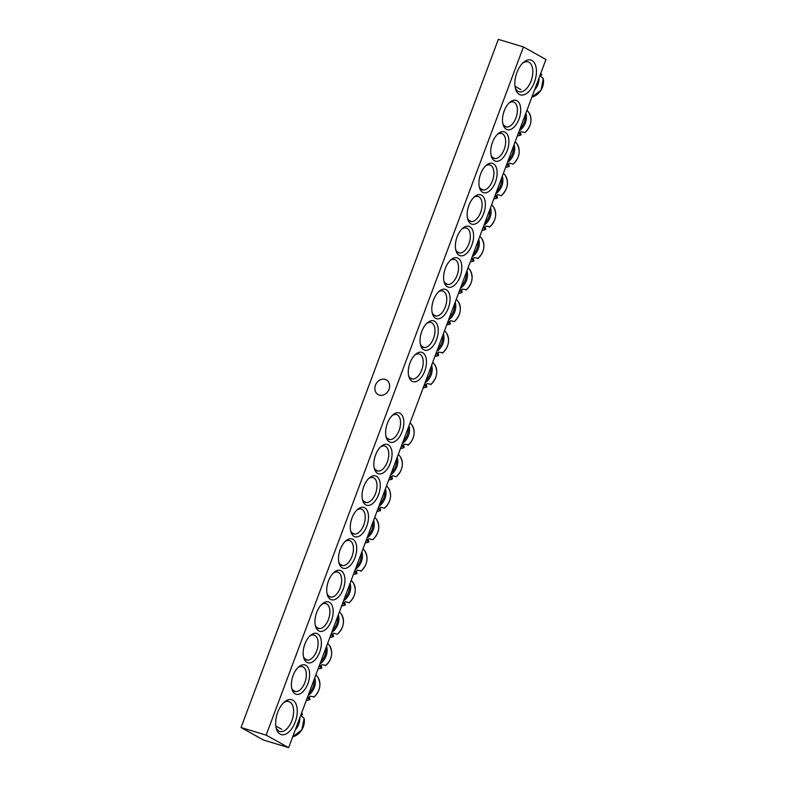 <?xml version="1.0" encoding="UTF-8"?>
<svg xmlns="http://www.w3.org/2000/svg" width="787" height="787" viewBox="0 0 787 787"><rect width="100%" height="100%" fill="white"/><g stroke="black" fill="none" stroke-linecap="round" stroke-linejoin="round"><path stroke-width="1.18" d="M509.032 103.008A12.995 7.044 -73.1 0 1 513.478 101.995A12.995 7.044 -73.1 0 1 514.236 102.32A12.995 7.044 -73.1 0 1 516.213 117.204A12.995 7.044 -73.1 0 1 505.943 126.874A12.995 7.044 -73.1 0 1 505.185 126.55A12.995 7.044 -73.1 0 1 502.804 123.569M516.941 100.706A15.337 8.313 106.9 0 0 509.868 102.231A15.337 8.313 106.9 0 0 503.07 124.68A15.337 8.313 106.9 0 0 517.118 123.047A15.337 8.313 106.9 0 0 516.941 100.706M288.652 747.65L545.952 59.478L523.444 46.954L266.144 735.127L288.652 747.65L263.556 740.046L241.048 727.522L498.348 39.35L523.444 46.954M505.156 132.216A15.337 8.313 106.9 0 0 498.092 133.731A15.337 8.313 106.9 0 0 491.295 156.18A15.337 8.313 106.9 0 0 505.343 154.547A15.337 8.313 106.9 0 0 505.156 132.216M481.605 195.215A15.337 8.313 106.9 0 0 474.541 196.73A15.337 8.313 106.9 0 0 467.734 219.18A15.337 8.313 106.9 0 0 481.792 217.556A15.337 8.313 106.9 0 0 481.605 195.215M458.054 258.215A15.337 8.313 106.9 0 0 450.981 259.74A15.337 8.313 106.9 0 0 444.183 282.179A15.337 8.313 106.9 0 0 458.231 280.556A15.337 8.313 106.9 0 0 458.054 258.215M434.493 321.214A15.337 8.313 106.9 0 0 427.43 322.739A15.337 8.313 106.9 0 0 420.622 345.178A15.337 8.313 106.9 0 0 434.68 343.555A15.337 8.313 106.9 0 0 434.493 321.214M295.155 693.898A15.337 8.313 106.9 0 0 309.399 677.686A15.337 8.313 106.9 0 0 298.775 666.825A15.337 8.313 106.9 0 0 291.977 689.264A15.337 8.313 106.9 0 0 295.155 693.898M318.715 630.889A15.337 8.313 106.9 0 0 332.95 614.686A15.337 8.313 106.9 0 0 322.336 603.816A15.337 8.313 106.9 0 0 315.528 626.265A15.337 8.313 106.9 0 0 318.715 630.889M342.266 567.889A15.337 8.313 106.9 0 0 356.501 551.677A15.337 8.313 106.9 0 0 345.887 540.817A15.337 8.313 106.9 0 0 339.089 563.266A15.337 8.313 106.9 0 0 342.266 567.889M365.817 504.89A15.337 8.313 106.9 0 0 380.062 488.678A15.337 8.313 106.9 0 0 369.447 477.817A15.337 8.313 106.9 0 0 362.64 500.266A15.337 8.313 106.9 0 0 365.817 504.89M389.378 441.891A15.337 8.313 106.9 0 0 403.613 425.678A15.337 8.313 106.9 0 0 392.998 414.818A15.337 8.313 106.9 0 0 386.201 437.257A15.337 8.313 106.9 0 0 389.378 441.891M280.113 734.114A18.199 9.857 106.9 0 0 297.014 714.881A18.199 9.857 106.9 0 0 284.412 701.994A18.199 9.857 106.9 0 0 276.345 728.634A18.199 9.857 106.9 0 0 280.113 734.114M519.292 94.41A18.199 9.857 106.9 0 0 536.183 75.178A18.199 9.857 106.9 0 0 523.591 62.291A18.199 9.857 106.9 0 0 515.524 88.921A18.199 9.857 106.9 0 0 519.292 94.41M377.603 473.39A15.337 8.313 106.9 0 0 391.837 457.178A15.337 8.313 106.9 0 0 381.223 446.318A15.337 8.313 106.9 0 0 374.415 468.767A15.337 8.313 106.9 0 0 377.603 473.39M354.042 536.39A15.337 8.313 106.9 0 0 368.286 520.177A15.337 8.313 106.9 0 0 357.662 509.317A15.337 8.313 106.9 0 0 350.864 531.766A15.337 8.313 106.9 0 0 354.042 536.39M330.491 599.389A15.337 8.313 106.9 0 0 344.726 583.187A15.337 8.313 106.9 0 0 334.111 572.316A15.337 8.313 106.9 0 0 327.313 594.765A15.337 8.313 106.9 0 0 330.491 599.389M306.93 662.388A15.337 8.313 106.9 0 0 321.175 646.186A15.337 8.313 106.9 0 0 310.56 635.325A15.337 8.313 106.9 0 0 303.752 657.765A15.337 8.313 106.9 0 0 306.93 662.388M422.717 352.714A15.337 8.313 106.9 0 0 415.644 354.239A15.337 8.313 106.9 0 0 408.847 376.688A15.337 8.313 106.9 0 0 422.904 375.055A15.337 8.313 106.9 0 0 422.717 352.714M446.268 289.714A15.337 8.313 106.9 0 0 439.205 291.239A15.337 8.313 106.9 0 0 432.397 313.679A15.337 8.313 106.9 0 0 446.455 312.055A15.337 8.313 106.9 0 0 446.268 289.714M469.829 226.715A15.337 8.313 106.9 0 0 462.756 228.23A15.337 8.313 106.9 0 0 455.958 250.679A15.337 8.313 106.9 0 0 470.016 249.056A15.337 8.313 106.9 0 0 469.829 226.715M493.38 163.716A15.337 8.313 106.9 0 0 486.317 165.231A15.337 8.313 106.9 0 0 479.509 187.68A15.337 8.313 106.9 0 0 493.567 186.057A15.337 8.313 106.9 0 0 493.38 163.716M497.256 134.508A12.995 7.044 -73.1 0 1 501.703 133.495A12.995 7.044 -73.1 0 1 502.46 133.82A12.995 7.044 -73.1 0 1 504.437 148.704A12.995 7.044 -73.1 0 1 494.167 158.374A12.995 7.044 -73.1 0 1 493.4 158.049A12.995 7.044 -73.1 0 1 491.029 155.069M485.481 166.008A12.995 7.044 -73.1 0 1 489.927 164.995A12.995 7.044 -73.1 0 1 490.685 165.319A12.995 7.044 -73.1 0 1 492.662 180.203A12.995 7.044 -73.1 0 1 482.382 189.874A12.995 7.044 -73.1 0 1 481.624 189.549A12.995 7.044 -73.1 0 1 479.244 186.568M473.705 197.507A12.995 7.044 -73.1 0 1 478.152 196.504A12.995 7.044 -73.1 0 1 478.909 196.819A12.995 7.044 -73.1 0 1 480.887 211.703A12.995 7.044 -73.1 0 1 470.606 221.373A12.995 7.044 -73.1 0 1 469.849 221.058A12.995 7.044 -73.1 0 1 467.468 218.068M461.92 229.007A12.995 7.044 -73.1 0 1 466.366 228.004A12.995 7.044 -73.1 0 1 467.134 228.328A12.995 7.044 -73.1 0 1 469.111 243.203A12.995 7.044 -73.1 0 1 458.831 252.883A12.995 7.044 -73.1 0 1 458.073 252.558A12.995 7.044 -73.1 0 1 455.693 249.568M450.144 260.507A12.995 7.044 -73.1 0 1 454.591 259.503A12.995 7.044 -73.1 0 1 455.348 259.828A12.995 7.044 -73.1 0 1 457.326 274.702A12.995 7.044 -73.1 0 1 447.055 284.382A12.995 7.044 -73.1 0 1 446.288 284.058A12.995 7.044 -73.1 0 1 443.917 281.077M438.369 292.007A12.995 7.044 -73.1 0 1 442.815 291.003A12.995 7.044 -73.1 0 1 443.573 291.328A12.995 7.044 -73.1 0 1 445.55 306.202A12.995 7.044 -73.1 0 1 435.28 315.882A12.995 7.044 -73.1 0 1 434.513 315.557A12.995 7.044 -73.1 0 1 432.132 312.577M426.593 323.506A12.995 7.044 -73.1 0 1 431.04 322.503A12.995 7.044 -73.1 0 1 431.797 322.827A12.995 7.044 -73.1 0 1 433.775 337.712A12.995 7.044 -73.1 0 1 423.495 347.382A12.995 7.044 -73.1 0 1 422.737 347.057A12.995 7.044 -73.1 0 1 420.356 344.076M414.818 355.016A12.995 7.044 -73.1 0 1 419.255 354.002A12.995 7.044 -73.1 0 1 420.022 354.327A12.995 7.044 -73.1 0 1 421.999 369.211A12.995 7.044 -73.1 0 1 411.719 378.881A12.995 7.044 -73.1 0 1 410.962 378.557A12.995 7.044 -73.1 0 1 408.581 375.576M297.939 667.592A12.995 7.044 -73.1 0 1 302.385 666.589A12.995 7.044 -73.1 0 1 303.152 666.914A12.995 7.044 -73.1 0 1 305.13 681.788A12.995 7.044 -73.1 0 1 294.85 691.468A12.995 7.044 -73.1 0 1 294.092 691.143A12.995 7.044 -73.1 0 1 291.711 688.163M309.724 636.093A12.995 7.044 -73.1 0 1 314.17 635.089A12.995 7.044 -73.1 0 1 314.928 635.414A12.995 7.044 -73.1 0 1 316.905 650.288A12.995 7.044 -73.1 0 1 306.625 659.968A12.995 7.044 -73.1 0 1 305.868 659.644A12.995 7.044 -73.1 0 1 303.487 656.663M321.499 604.593A12.995 7.044 -73.1 0 1 325.946 603.59A12.995 7.044 -73.1 0 1 326.703 603.914A12.995 7.044 -73.1 0 1 328.681 618.789A12.995 7.044 -73.1 0 1 318.401 628.469A12.995 7.044 -73.1 0 1 317.643 628.144A12.995 7.044 -73.1 0 1 315.262 625.153M333.275 573.093A12.995 7.044 -73.1 0 1 337.721 572.09A12.995 7.044 -73.1 0 1 338.479 572.405A12.995 7.044 -73.1 0 1 340.456 587.289A12.995 7.044 -73.1 0 1 330.186 596.959A12.995 7.044 -73.1 0 1 329.419 596.644A12.995 7.044 -73.1 0 1 327.048 593.654M345.05 541.594A12.995 7.044 -73.1 0 1 349.497 540.58A12.995 7.044 -73.1 0 1 350.264 540.905A12.995 7.044 -73.1 0 1 352.232 555.789A12.995 7.044 -73.1 0 1 341.961 565.459A12.995 7.044 -73.1 0 1 341.204 565.135A12.995 7.044 -73.1 0 1 338.823 562.154M356.826 510.094A12.995 7.044 -73.1 0 1 361.272 509.081A12.995 7.044 -73.1 0 1 362.04 509.405A12.995 7.044 -73.1 0 1 364.017 524.29A12.995 7.044 -73.1 0 1 353.737 533.96A12.995 7.044 -73.1 0 1 352.979 533.635A12.995 7.044 -73.1 0 1 350.599 530.654M368.611 478.594A12.995 7.044 -73.1 0 1 373.058 477.581A12.995 7.044 -73.1 0 1 373.815 477.906A12.995 7.044 -73.1 0 1 375.793 492.79A12.995 7.044 -73.1 0 1 365.512 502.46A12.995 7.044 -73.1 0 1 364.755 502.136A12.995 7.044 -73.1 0 1 362.374 499.155M380.387 447.095A12.995 7.044 -73.1 0 1 384.833 446.081A12.995 7.044 -73.1 0 1 385.591 446.406A12.995 7.044 -73.1 0 1 387.568 461.29A12.995 7.044 -73.1 0 1 377.298 470.96A12.995 7.044 -73.1 0 1 376.53 470.636A12.995 7.044 -73.1 0 1 374.15 467.655M379.304 395.094A8.431 7.034 119.1 0 1 378.144 394.602A8.431 7.034 119.1 0 1 375.753 384.489A8.431 7.034 119.1 0 1 385.187 379.383A8.431 7.034 119.1 0 1 386.348 379.875A8.431 7.034 119.1 0 1 388.739 389.988A8.431 7.034 119.1 0 1 379.304 395.094M392.162 415.585A12.995 7.044 -73.1 0 1 396.609 414.582A12.995 7.044 -73.1 0 1 397.366 414.906A12.995 7.044 -73.1 0 1 399.343 429.791A12.995 7.044 -73.1 0 1 389.073 439.461A12.995 7.044 -73.1 0 1 388.306 439.136A12.995 7.044 -73.1 0 1 385.935 436.155M522.666 63.147A15.592 8.45 -73.1 0 1 528.067 61.888A15.592 8.45 -73.1 0 1 528.982 62.271A15.592 8.45 -73.1 0 1 531.353 80.136A15.592 8.45 -73.1 0 1 519.017 91.745A15.592 8.45 -73.1 0 1 518.112 91.351A15.592 8.45 -73.1 0 1 515.219 87.701M283.487 702.85A15.592 8.45 -73.1 0 1 288.888 701.591A15.592 8.45 -73.1 0 1 289.803 701.984A15.592 8.45 -73.1 0 1 292.174 719.839A15.592 8.45 -73.1 0 1 279.847 731.448A15.592 8.45 -73.1 0 1 278.932 731.064A15.592 8.45 -73.1 0 1 276.05 727.404M241.048 727.522L266.144 735.127M543.305 78.641L541.062 90.121L531.874 97.116A14.491 12.1 119.1 0 0 543.256 78.533L543.03 79.162L543.256 78.533L540.305 75.955A14.992 12.513 -60.9 0 0 540.079 75.168M540.649 73.653L541.456 75.109A51.952 19.636 -23.1 0 1 540.335 75.965M301.47 713.356L302.552 714.301L302.277 714.822A51.952 19.636 -23.1 0 1 301.155 715.678M304.126 718.354L301.883 729.824L292.705 736.829A14.491 12.1 119.1 0 0 304.087 718.246L303.851 718.875L304.087 718.246L301.126 715.658A14.992 12.513 -60.9 0 0 300.909 714.881M403.495 444.871A51.952 12.454 -118.4 0 1 404.174 447.154L401.527 445.944A14.992 12.513 -60.9 0 0 404.429 444.212L408.148 444.773L407.971 445.235A14.491 12.1 119.1 0 0 411.867 424.882L410.106 422.806M404.174 447.154L404.105 447.547A14.491 12.1 119.1 0 1 400.534 448.423L404.154 447.547M391.71 476.371A51.952 12.454 -118.4 0 1 392.388 478.653L389.752 477.443A14.992 12.513 -60.9 0 0 392.654 475.712L396.195 476.735A14.491 12.1 119.1 0 0 400.091 456.381L398.33 454.315M392.388 478.653L392.329 479.047A14.491 12.1 119.1 0 1 388.758 479.922M379.934 507.871A51.952 12.454 -118.4 0 1 380.613 510.153L377.976 508.943A14.992 12.513 -60.9 0 0 380.878 507.212L384.41 508.235A14.491 12.1 119.1 0 0 388.306 487.891L386.555 485.815M380.613 510.153L380.544 510.547A14.491 12.1 119.1 0 1 376.973 511.422L380.603 510.547M368.159 539.37A51.952 12.454 -118.4 0 1 368.837 541.653L366.201 540.443A14.992 12.513 -60.9 0 0 369.103 538.711L372.635 539.734A14.491 12.1 119.1 0 0 376.53 519.39L374.769 517.315M368.837 541.653L368.769 542.046A14.491 12.1 119.1 0 1 365.198 542.922L368.818 542.046M356.383 570.87A51.952 12.454 -118.4 0 1 357.062 573.152L354.416 571.942A14.992 12.513 -60.9 0 0 357.318 570.211L361.036 570.782L360.859 571.244A14.491 12.1 119.1 0 0 364.755 550.89L362.994 548.814M357.062 573.152L356.993 573.546A14.491 12.1 119.1 0 1 353.422 574.421L357.042 573.546M344.608 602.37A51.952 12.454 -118.4 0 1 345.277 604.652L342.64 603.442A14.992 12.513 -60.9 0 0 345.542 601.711L349.084 602.744A14.491 12.1 119.1 0 0 352.979 582.39L351.218 580.314M345.277 604.652L345.218 605.046A14.491 12.1 119.1 0 1 341.647 605.921L345.267 605.055M332.822 633.869A51.952 12.454 -118.4 0 1 333.501 636.152L330.865 634.952A14.992 12.513 -60.9 0 0 333.767 633.21L337.308 634.243A14.491 12.1 119.1 0 0 341.204 613.89L339.443 611.814M333.501 636.152L333.442 636.545A14.491 12.1 119.1 0 1 329.861 637.421L333.491 636.555M321.047 665.369A51.952 12.454 -118.4 0 1 321.726 667.651L319.089 666.451A14.992 12.513 -60.9 0 0 321.991 664.71L325.7 665.281L325.523 665.743A14.491 12.1 119.1 0 0 329.419 645.389L327.658 643.313M321.726 667.651L321.657 668.055A14.491 12.1 119.1 0 1 318.086 668.92M309.271 696.879A51.952 12.454 -118.4 0 1 309.95 699.151L307.304 697.951A14.992 12.513 -60.9 0 0 310.216 696.22L313.924 696.78L313.747 697.243A14.491 12.1 119.1 0 0 317.643 676.889L315.882 674.813M309.95 699.151L309.881 699.554A14.491 12.1 119.1 0 1 306.31 700.42L309.93 699.554M426.141 384.292A51.952 12.454 -118.4 0 1 426.82 386.574L424.183 385.364A14.992 12.513 -60.9 0 0 427.085 383.633L430.794 384.194L430.617 384.656A14.491 12.1 119.1 0 0 434.513 364.302L432.752 362.236M426.82 386.574L426.751 386.968A14.491 12.1 119.1 0 1 423.18 387.843L426.8 386.968M437.916 352.792A51.952 12.454 -118.4 0 1 438.595 355.075L435.959 353.865A14.992 12.513 -60.9 0 0 438.861 352.133L442.569 352.694L442.392 353.156A14.491 12.1 119.1 0 0 446.288 332.803L444.537 330.727M438.595 355.075L438.526 355.468A14.491 12.1 119.1 0 1 434.955 356.344L438.585 355.468M449.692 321.293A51.952 12.454 -118.4 0 1 450.371 323.565L447.734 322.365A14.992 12.513 -60.9 0 0 450.636 320.634L454.178 321.657A14.491 12.1 119.1 0 0 458.073 301.303L456.312 299.227M450.371 323.565L450.312 323.969A14.491 12.1 119.1 0 1 446.741 324.834L450.361 323.969M461.477 289.783A51.952 12.454 -118.4 0 1 462.156 292.066L459.51 290.865A14.992 12.513 -60.9 0 0 462.412 289.124L466.13 289.695L465.953 290.157A14.491 12.1 119.1 0 0 469.849 269.803L468.088 267.728M462.156 292.066L462.087 292.469A14.491 12.1 119.1 0 1 458.516 293.335L462.136 292.469M473.253 258.284A51.952 12.454 -118.4 0 1 473.931 260.566L471.285 259.366A14.992 12.513 -60.9 0 0 474.197 257.624L477.906 258.195L477.729 258.657A14.491 12.1 119.1 0 0 481.624 238.304L479.863 236.228M473.931 260.566L473.863 260.959A14.491 12.1 119.1 0 1 470.292 261.835L473.912 260.969M485.028 226.784A51.952 12.454 -118.4 0 1 485.707 229.066L483.07 227.856A14.992 12.513 -60.9 0 0 485.973 226.125L489.681 226.695L489.504 227.158A14.491 12.1 119.1 0 0 493.4 206.804L491.639 204.728M485.707 229.066L485.638 229.46A14.491 12.1 119.1 0 1 482.067 230.335L485.687 229.47M496.804 195.284A51.952 12.454 -118.4 0 1 497.482 197.567L494.846 196.357A14.992 12.513 -60.9 0 0 497.748 194.625L501.289 195.658A14.491 12.1 119.1 0 0 505.185 175.304L503.424 173.229M497.482 197.567L497.423 197.96A14.491 12.1 119.1 0 1 493.843 198.836L497.473 197.96M508.589 163.785A51.952 12.454 -118.4 0 1 509.258 166.067L506.621 164.857A14.992 12.513 -60.9 0 0 509.523 163.125L513.065 164.149A14.491 12.1 119.1 0 0 516.961 143.805L515.2 141.729M509.258 166.067L509.199 166.46A14.491 12.1 119.1 0 1 505.628 167.336M520.364 132.285A51.952 12.454 -118.4 0 1 521.043 134.567L518.397 133.357A14.992 12.513 -60.9 0 0 521.299 131.626L524.84 132.649A14.491 12.1 119.1 0 0 528.736 112.305L526.975 110.229M521.043 134.567L520.974 134.961A14.491 12.1 119.1 0 1 517.403 135.836L521.024 134.961M534.491 90.121A14.54 12.139 -60.9 0 0 538.967 78.159M541.279 73.909A14.491 12.1 119.1 0 1 541.731 74.598L540.797 73.27M295.312 729.834A14.54 12.139 -60.9 0 0 299.788 717.862M302.1 713.612A14.491 12.1 119.1 0 1 302.552 714.301L301.618 712.973M402.383 443.465A14.54 12.139 -60.9 0 0 408.994 425.787M408.178 427.971A13.527 11.293 119.1 0 1 403.269 441.104M390.608 474.964A14.54 12.139 -60.9 0 0 397.219 457.286M396.402 459.47A13.527 11.293 119.1 0 1 391.483 472.603M378.832 506.464A14.54 12.139 -60.9 0 0 385.433 488.786M384.627 490.97A13.527 11.293 119.1 0 1 379.708 504.113M367.047 537.964A14.54 12.139 -60.9 0 0 373.658 520.286M372.841 522.47A13.527 11.293 119.1 0 1 367.932 535.613M355.271 569.463A14.54 12.139 -60.9 0 0 361.882 551.785M361.066 553.969A13.527 11.293 119.1 0 1 356.157 567.112M343.496 600.973A14.54 12.139 -60.9 0 0 350.107 583.295M349.29 585.469A13.527 11.293 119.1 0 1 344.381 598.612M331.721 632.473A14.54 12.139 -60.9 0 0 338.331 614.795M337.515 616.969A13.527 11.293 119.1 0 1 332.596 630.112M319.935 663.972A14.54 12.139 -60.9 0 0 326.546 646.294M325.729 648.468A13.527 11.293 119.1 0 1 320.821 661.611M308.16 695.472A14.54 12.139 -60.9 0 0 314.77 677.794M313.954 679.978A13.527 11.293 119.1 0 1 309.045 693.111M425.029 382.885A14.54 12.139 -60.9 0 0 431.64 365.207M430.823 367.391A13.527 11.293 119.1 0 1 425.915 380.524M436.815 351.386A14.54 12.139 -60.9 0 0 443.415 333.708M442.609 335.892A13.527 11.293 119.1 0 1 437.69 349.025M448.59 319.886A14.54 12.139 -60.9 0 0 455.201 302.208M454.384 304.392A13.527 11.293 119.1 0 1 449.466 317.525M460.365 288.386A14.54 12.139 -60.9 0 0 466.976 270.708M466.16 272.882A13.527 11.293 119.1 0 1 461.251 286.025M472.141 256.887A14.54 12.139 -60.9 0 0 478.752 239.209M477.935 241.383A13.527 11.293 119.1 0 1 473.026 254.526M483.916 225.387A14.54 12.139 -60.9 0 0 490.527 207.709M489.711 209.883A13.527 11.293 119.1 0 1 484.802 223.026M495.702 193.877A14.54 12.139 -60.9 0 0 502.313 176.199M501.496 178.383A13.527 11.293 119.1 0 1 496.577 191.526M507.477 162.378A14.54 12.139 -60.9 0 0 514.088 144.7M513.272 146.884A13.527 11.293 119.1 0 1 508.353 160.027M519.253 130.878A14.54 12.139 -60.9 0 0 525.864 113.2M525.047 115.384A13.527 11.293 119.1 0 1 520.138 128.527M520.915 89.6L515.003 86.314M281.736 729.313L275.824 726.017M411.867 424.882C415.802 431.994 414.542 438.762 408.099 445.196M389.732 439.599L387.086 438.123M392.379 479.047L388.748 479.922M400.091 456.381C404.016 463.494 402.767 470.262 396.323 476.696M377.957 471.098L375.31 469.623M388.306 487.891C392.241 494.993 390.991 501.762 384.538 508.195M366.181 502.598L363.535 501.122M376.53 519.39C380.465 526.493 379.206 533.261 372.763 539.695M354.406 534.098L351.759 532.632M364.755 550.89C368.69 557.993 367.431 564.761 360.987 571.195M342.63 565.597L339.974 564.131M352.979 582.39C356.914 589.493 355.655 596.261 349.212 602.694M330.845 597.107L328.199 595.631M341.204 613.89C345.129 620.992 343.88 627.76 337.426 634.194M319.069 628.606L316.423 627.131M321.706 668.055L318.086 668.93M329.419 645.389C333.354 652.492 332.094 659.26 325.651 665.694M307.294 660.106L304.648 658.63M317.643 676.889C321.578 683.992 320.319 690.76 313.875 697.193M295.518 691.606L292.872 690.13M434.513 364.302C438.448 371.415 437.188 378.183 430.745 384.617M412.388 379.019L409.742 377.544M446.288 332.803C450.223 339.915 448.974 346.683 442.52 353.117M424.163 347.52L421.517 346.044M458.073 301.303C461.999 308.406 460.749 315.174 454.306 321.608M435.939 316.02L433.293 314.544M469.849 269.803C473.784 276.906 472.525 283.674 466.081 290.108M447.714 284.52L445.068 283.045M481.624 238.304C485.559 245.406 484.3 252.174 477.857 258.608M459.5 253.02L456.853 251.545M493.4 206.804C497.335 213.907 496.076 220.675 489.632 227.109M471.275 221.521L468.629 220.045M505.185 175.304C509.11 182.407 507.861 189.175 501.408 195.609M483.051 190.011L480.404 188.546M509.248 166.46L505.618 167.336M516.961 143.805C520.896 150.907 519.636 157.675 513.193 164.109M494.826 158.512L492.18 157.046M528.736 112.305C532.671 119.408 531.412 126.176 524.968 132.61M506.612 127.012L503.955 125.536"/></g></svg>
